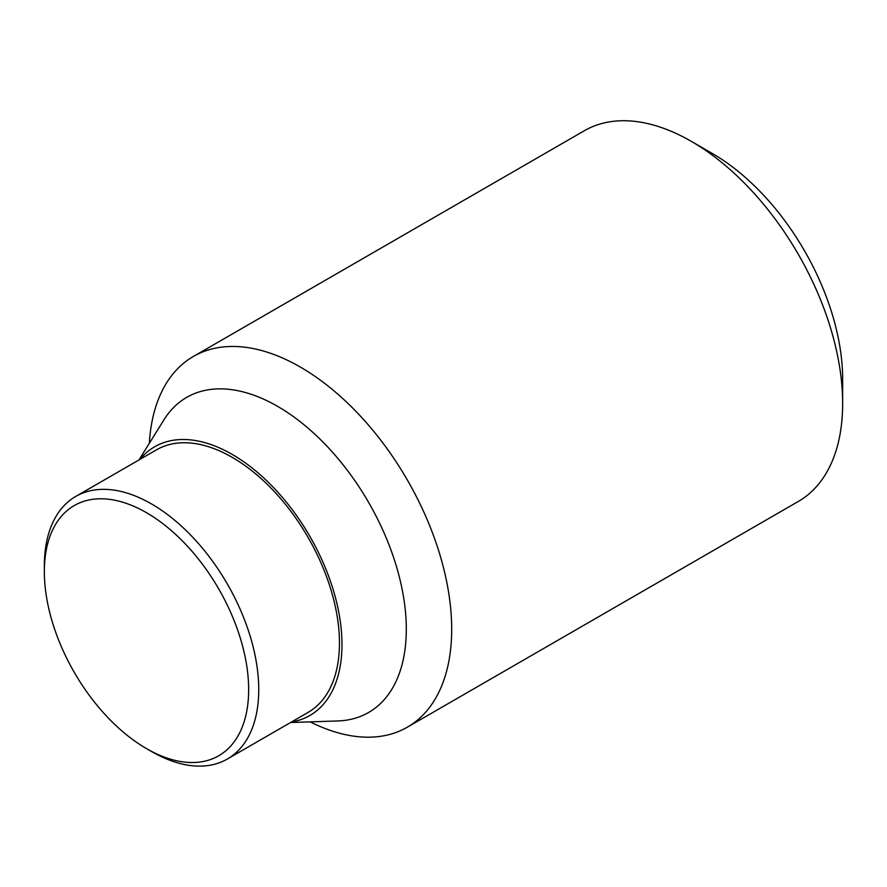 <?xml version="1.0" encoding="UTF-8"?>
<svg xmlns="http://www.w3.org/2000/svg" width="887" height="887" viewBox="0 0 887 887"><rect width="100%" height="100%" fill="white"/><g stroke="black" fill="none" stroke-linecap="round" stroke-linejoin="round"><path stroke-width="1.33" d="M842.65 403.474L842.65 379.148A184.219 106.362 -120 0 0 712.383 153.518L691.317 141.355A214.022 123.57 60 0 1 842.65 403.474A214.022 123.57 60 0 1 798.322 501.454L407.366 727.174A214.022 123.57 60 0 1 310.173 721.863M149.338 443.3A214.022 123.57 60 0 1 193.355 356.474A214.022 123.57 60 0 1 358.27 413.808A214.022 123.57 60 0 1 451.694 629.193A214.022 123.57 60 0 1 407.366 727.174M138.982 459.932L163.94 419.839A181.924 105.032 60 0 1 308.632 428.643A181.924 105.032 60 0 1 406.301 629.193A181.924 105.032 60 0 1 337.781 720.954L290.581 722.517M139.924 459.399A155.17 89.587 60 0 1 263.14 477.394A155.17 89.587 60 0 1 341.983 644.483A155.17 89.587 60 0 1 291.524 721.974M44.35 571.671L44.35 565.851A151.599 87.525 60 0 1 75.75 496.443A151.599 87.525 60 0 1 192.568 537.067A151.599 87.525 60 0 1 258.738 689.62A151.599 87.525 60 0 1 227.349 759.028A151.599 87.525 60 0 1 151.544 751.511L146.499 748.606A144.47 83.411 60 0 1 44.35 571.671A144.47 83.411 60 0 1 146.499 512.697A144.47 83.411 60 0 1 248.659 689.62A144.47 83.411 60 0 1 146.499 748.606M75.75 496.443L156.456 449.853A151.599 87.525 60 0 1 273.285 490.467A151.599 87.525 60 0 1 339.455 643.031A151.599 87.525 60 0 1 308.055 712.427L227.349 759.028M193.355 356.474L584.3 130.755A214.022 123.57 60 0 1 691.317 141.355"/></g></svg>
